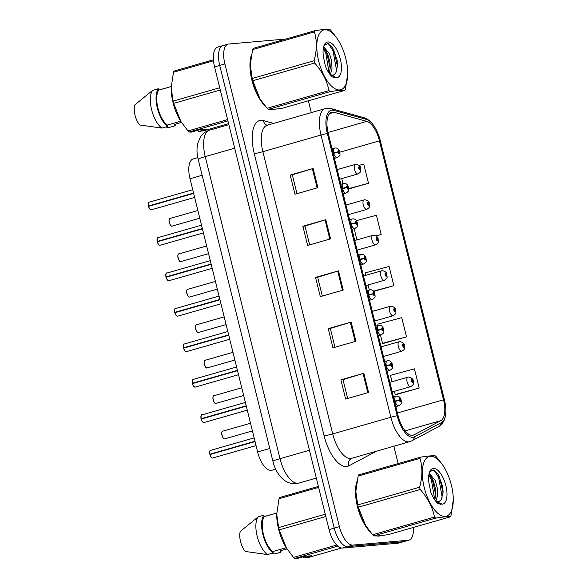 <?xml version="1.0" encoding="UTF-8"?>
<svg xmlns="http://www.w3.org/2000/svg" width="588" height="588" viewBox="0 0 588 588"><rect width="100%" height="100%" fill="white"/><g stroke="black" fill="none" stroke-linecap="round" stroke-linejoin="round"><path stroke-width="0.88" d="M275.691 469.173L271.759 470.297A19.838 8.57 -106 0 1 271.053 470.422A19.838 8.57 -106 0 1 257.632 451.981L190.012 178.737A19.838 8.57 -106 0 1 193.217 158.914L197.803 157.599M378.907 536.087A31.737 13.715 74 0 0 380.039 535.881A31.737 13.715 74 0 0 380.767 535.617A31.737 13.715 74 0 1 380.039 535.881A31.737 13.715 74 0 1 378.907 536.087A31.737 13.715 74 0 1 376.79 535.933A31.737 13.715 74 0 0 378.907 536.087M273.369 109.611A31.737 13.715 74 0 0 274.5 109.405A31.737 13.715 74 0 0 275.228 109.14A31.737 13.715 74 0 1 274.5 109.405A31.737 13.715 74 0 1 273.369 109.611A31.737 13.715 74 0 1 271.252 109.456A31.737 13.715 74 0 0 273.369 109.611M412.401 435.326A21.161 9.143 -106 0 1 398.091 415.657L328.244 133.432A21.161 9.143 -106 0 1 331.669 112.286A21.161 9.143 -106 0 1 334.102 112.315L366.802 121.363A21.161 9.143 -106 0 1 379.436 140.863L443.514 399.796A21.161 9.143 -106 0 1 440.868 420.633L413.93 434.877A21.161 9.143 -106 0 1 413.158 435.186A21.161 9.143 -106 0 1 412.401 435.326M412.894 437.31A23.211 10.025 74 0 0 414.569 436.818L441.507 422.574A23.211 10.025 74 0 0 445.822 411.541A23.211 10.025 74 0 0 444.41 399.722L380.326 140.789A23.211 10.025 74 0 0 374.203 126.28A23.211 10.025 74 0 0 366.471 119.393L333.778 110.346A23.211 10.025 74 0 0 327.347 133.505L397.194 415.731A23.211 10.025 74 0 0 412.894 437.31M285.276 39.205A19.838 8.57 74 0 0 284.261 39.168L228.798 44.004A19.838 8.57 74 0 0 228.085 44.129L222.925 45.607A19.838 8.57 74 0 0 219.721 65.43L334.227 528.127A19.838 8.57 74 0 0 347.648 546.575L403.111 541.739A19.838 8.57 74 0 0 403.824 541.607A19.838 8.57 74 0 1 403.111 541.739L347.648 546.575A19.838 8.57 74 0 1 334.227 528.127L219.721 65.43A19.838 8.57 74 0 1 222.925 45.607A19.838 8.57 74 0 1 223.638 45.482M296.977 193.665L292.317 174.834L312.375 168.705A5.292 0.397 -13.9 0 1 313.132 168.477L290.207 175.04L294.956 194.238L317.887 187.675L313.132 168.477M292.317 174.857L290.207 175.04M302.879 226.24L304.988 226.057L325.046 219.897A5.292 0.397 -13.9 0 1 325.803 219.677L302.879 226.24L307.627 245.439L330.559 238.875L325.803 219.677M347.655 398.451L342.995 379.627L363.053 373.49A5.292 0.397 -13.9 0 1 363.818 373.262L340.886 379.833L345.634 399.031L368.566 392.468L363.818 373.262M343.002 379.65L340.886 379.833M334.984 347.258L330.324 328.427L350.382 322.29A5.292 0.397 -13.9 0 1 351.146 322.07L328.214 328.633L332.97 347.831L355.894 341.268L351.146 322.07M330.331 328.449L328.214 328.633M315.543 277.433L317.66 277.249L337.71 271.097A5.292 0.397 -13.9 0 1 338.475 270.87L315.543 277.433L320.298 296.639L343.223 290.068L338.475 270.87M356.806 481.815A31.737 13.715 74 0 0 370.146 531.809A31.737 13.715 74 0 1 356.806 481.815M251.267 55.338A31.737 13.715 74 0 0 264.607 105.34A31.737 13.715 74 0 1 251.267 55.338M228.085 44.129A19.838 8.57 74 0 0 224.881 63.952L339.386 526.65A19.838 8.57 74 0 0 352.8 545.098L408.27 540.262A19.838 8.57 74 0 0 408.983 540.129A19.838 8.57 74 0 0 413.327 527.436M398.15 463.579L393.85 446.219M311.295 112.617L308.369 100.798M348.772 188.917L368.5 183.265L363.751 164.067L358.974 165.353M383.567 343.355L406.514 336.858L401.758 317.66L377.79 324.135L378.113 325.443M396.238 394.548L419.185 388.058L414.43 368.852L390.461 375.328L392.027 381.678M376.099 235.913L381.171 234.465L376.423 215.267L356.35 220.684M373.762 291.413L393.842 285.658L389.094 266.46L365.119 272.935L365.707 275.316M317.652 277.227L322.312 296.058M304.981 226.035L309.641 244.858M368.088 284.945L369.337 289.987M393.842 285.658L373.534 291.141M380.495 335.072L382.538 343.333L383.81 343.355M406.514 336.858L382.538 343.333M394.416 391.307L395.21 394.526L396.481 394.555M419.185 388.058L395.21 394.526M354.174 228.71L356.931 239.86M381.171 234.465L376.019 235.854M341.768 178.583L343.017 183.625M368.5 183.265L348.757 188.594M222.925 45.607L217.766 47.084A19.838 8.57 74 0 0 214.561 66.907L329.067 529.604A19.838 8.57 74 0 0 342.488 548.053L397.958 543.216A19.838 8.57 74 0 0 398.664 543.084L408.983 540.129M210.732 450.349A3.969 1.713 74 0 0 210.592 450.371A3.969 1.713 74 0 0 209.909 454.171L209.85 454.201A3.837 1.654 -106 0 1 209.909 451.136M211.79 457.714A3.837 1.654 -106 0 1 209.931 454.524L255.067 441.595M254.148 437.898L210.592 450.371C210.012 449.71 209.762 450.989 209.835 454.201L255.06 441.588M394.614 401.604L399.45 400.355A1.654 0.713 74 0 0 400.553 401.817A1.654 0.713 74 0 0 400.876 400.156A1.654 0.713 74 0 0 399.759 398.62A1.654 0.713 74 0 0 399.414 400.215L399.994 399.583L400.34 400.854L399.45 400.355M399.237 400.399L399.862 400.215M394.592 401.508L396.643 401.038M399.414 400.215A3.308 0.382 167.2 0 0 395.07 401.023A4.961 2.146 -106 0 1 395.922 396.275A4.961 2.146 -106 0 1 396.099 396.238M394.511 401.185L395.07 401.023M209.909 454.171L254.979 441.265M412.798 381.068L412.886 380.928A1.654 0.713 74 0 0 411.784 379.466A1.654 0.713 74 0 0 411.453 381.127A1.654 0.713 74 0 0 412.578 382.663A1.654 0.713 74 0 0 412.916 381.068L412.335 381.7L411.997 380.429L412.886 380.928M411.931 381.222L412.475 381.068M412.916 381.068A3.308 0.382 -12.8 0 1 413.276 381.156C413.107 383.626 414.665 384.067 410.681 386.654A4.961 2.146 -106 0 1 410.498 386.684A4.961 2.146 -106 0 1 407.197 382.274A4.961 2.146 -106 0 1 407.947 377.114A4.961 2.146 -106 0 1 408.123 377.084M411.909 381.171L412.46 381.009M201.956 414.893A3.969 1.713 74 0 0 201.816 414.922A3.969 1.713 74 0 0 201.133 418.715L246.291 406.139M203.014 422.257A3.837 1.654 -106 0 1 201.162 419.075L246.291 406.146M385.838 366.148L390.675 364.898A1.654 0.713 74 0 0 391.777 366.368A1.654 0.713 74 0 0 392.108 364.707A1.654 0.713 74 0 0 390.983 363.163A1.654 0.713 74 0 0 390.645 364.758L391.226 364.126L391.564 365.405L390.675 364.898M390.461 364.942L391.086 364.766M385.816 366.052L387.867 365.582M390.645 364.758A3.308 0.382 167.2 0 0 386.301 365.567A4.961 2.146 -106 0 1 387.154 360.819A4.961 2.146 -106 0 1 387.33 360.789M385.735 365.729L386.301 365.567M201.133 418.715L246.21 405.808M193.18 379.436A3.969 1.713 74 0 0 193.04 379.466A3.969 1.713 74 0 0 192.357 383.258L237.515 370.683L192.445 383.596A3.969 1.713 74 0 0 195.084 387.117A3.969 1.713 74 0 0 195.223 387.095A3.969 1.713 74 0 0 195.363 387.036M377.062 330.691L381.906 329.442A1.654 0.713 74 0 0 383.001 330.912A1.654 0.713 74 0 0 383.332 329.251A1.654 0.713 74 0 0 382.215 327.714A1.654 0.713 74 0 0 381.869 329.302L382.45 328.67L382.788 329.949L381.906 329.442M381.693 329.486L382.31 329.309M377.04 330.603L379.091 330.125M381.869 329.302A3.308 0.382 167.2 0 0 377.525 330.111A4.961 2.146 -106 0 1 378.378 325.362A4.961 2.146 -106 0 1 378.554 325.333M376.959 330.272L377.525 330.111M192.357 383.258L237.434 370.359M194.238 386.808A3.837 1.654 -106 0 1 192.386 383.619L192.445 383.596M184.411 343.987A3.969 1.713 74 0 0 184.264 344.009A3.969 1.713 74 0 0 183.588 347.809L183.529 347.839A3.837 1.654 -106 0 1 183.581 344.774M185.47 351.352A3.837 1.654 -106 0 1 183.61 348.162L228.739 335.233L183.529 347.839C183.441 344.627 183.691 343.348 184.264 344.009L227.828 331.536M368.286 295.242L373.13 293.993A1.654 0.713 74 0 0 374.233 295.455A1.654 0.713 74 0 0 374.556 293.794A1.654 0.713 74 0 0 373.439 292.258A1.654 0.713 74 0 0 373.093 293.853L373.674 293.221L374.019 294.492L373.13 293.993M372.917 294.037L373.542 293.853M368.264 295.147L370.322 294.676M373.093 293.853A3.308 0.382 167.2 0 0 368.75 294.661A4.961 2.146 -106 0 1 369.602 289.913A4.961 2.146 -106 0 1 369.779 289.877M368.184 294.823L368.75 294.661M183.588 347.809L228.659 334.903M175.636 308.531A3.969 1.713 74 0 0 175.496 308.553A3.969 1.713 74 0 0 174.812 312.353L174.754 312.39A3.837 1.654 -106 0 1 174.812 309.317M176.694 315.896A3.837 1.654 -106 0 1 174.834 312.713L219.971 299.784M219.052 296.08L175.496 308.553C174.915 307.891 174.665 309.17 174.739 312.382L219.963 299.777M359.518 259.786L364.354 258.536A1.654 0.713 74 0 0 365.457 260.006A1.654 0.713 74 0 0 365.78 258.338A1.654 0.713 74 0 0 364.663 256.802A1.654 0.713 74 0 0 364.317 258.397L364.898 257.764L365.244 259.036L364.354 258.536M364.141 258.58L364.766 258.404M359.496 259.69L361.546 259.22M364.317 258.397A3.308 0.382 167.2 0 0 359.974 259.205A4.961 2.146 -106 0 1 360.826 254.457A4.961 2.146 -106 0 1 361.003 254.428M359.415 259.367L359.974 259.205M174.812 312.353L219.883 299.446M404.022 345.612L404.11 345.479A1.654 0.713 74 0 0 403.008 344.009A1.654 0.713 74 0 0 402.684 345.671A1.654 0.713 74 0 0 403.802 347.207A1.654 0.713 74 0 0 404.147 345.619L403.566 346.251L403.221 344.972L404.11 345.479M403.155 345.766L403.699 345.612M404.147 345.619A3.308 0.382 -12.8 0 1 404.5 345.707C404.331 348.177 405.889 348.618 401.905 351.198A4.961 2.146 -106 0 1 401.729 351.227A4.961 2.146 -106 0 1 398.421 346.817A4.961 2.146 -106 0 1 399.171 341.665A4.961 2.146 -106 0 1 399.348 341.628M403.14 345.715L403.684 345.553M395.246 310.163L395.334 310.023A1.654 0.713 74 0 0 394.232 308.553A1.654 0.713 74 0 0 393.909 310.221A1.654 0.713 74 0 0 395.026 311.758A1.654 0.713 74 0 0 395.371 310.163L394.791 310.795L394.452 309.523L395.334 310.023M394.379 310.317L394.923 310.155M395.371 310.163A3.308 0.382 -12.8 0 1 395.724 310.251C395.562 312.72 397.113 313.161 393.129 315.741A4.961 2.146 -106 0 1 392.953 315.778A4.961 2.146 -106 0 1 389.653 311.368A4.961 2.146 -106 0 1 390.403 306.208A4.961 2.146 -106 0 1 390.579 306.179M394.364 310.258L394.915 310.104M386.478 274.706L386.559 274.567A1.654 0.713 74 0 0 385.463 273.104A1.654 0.713 74 0 0 385.133 274.765A1.654 0.713 74 0 0 386.25 276.301A1.654 0.713 74 0 0 386.595 274.706L386.015 275.338L385.677 274.067L386.559 274.567M385.61 274.861L386.154 274.706M386.595 274.706A3.308 0.382 -12.8 0 1 386.955 274.794C386.786 277.264 388.345 277.705 384.354 280.292A4.961 2.146 -106 0 1 384.177 280.322A4.961 2.146 -106 0 1 380.877 275.912A4.961 2.146 -106 0 1 381.627 270.752A4.961 2.146 -106 0 1 381.803 270.723M385.588 274.802L386.14 274.647M451.378 485.144A31.076 13.428 74 0 0 443.734 466.593A31.076 13.428 74 0 0 426.278 458.346A31.076 13.428 74 0 0 424.22 487.511A31.076 13.428 74 0 0 441.588 515.742A31.076 13.428 74 0 0 453.282 499.932A31.076 13.428 74 0 0 451.378 485.144M420.582 457.155A35.699 15.428 74 0 0 419.979 458.368L358.121 476.074A35.699 15.428 74 0 1 358.724 474.869L420.582 457.155C428.277 455.935 433.18 455.509 435.289 455.876A35.699 15.428 74 0 1 436.458 456.927L442.426 464.586M358.121 476.074L355.821 491.524L357.747 504.93L419.611 487.217C422.507 476.846 422.632 467.232 419.979 458.368M419.611 487.217A35.699 15.428 74 0 0 419.883 488.356A35.699 15.428 74 0 0 420.17 489.488L358.312 507.194L365.611 525.488L372.645 534.771A35.699 15.428 74 0 0 373.814 535.822C375.952 536.19 380.855 535.764 388.521 534.543L450.379 516.83A35.699 15.428 74 0 0 450.981 515.625L453.282 499.932M355.821 491.627A31.076 13.428 74 0 0 355.821 491.766A31.076 13.428 74 0 0 357.724 506.555A31.076 13.428 74 0 0 365.368 525.106L365.611 525.488M357.747 504.93A35.699 15.428 74 0 0 358.019 506.062A35.699 15.428 74 0 0 358.312 507.194M435.943 500.969L437.56 495.368L437.237 487.805L435.149 480.396L429.174 473.244M434.863 499.947L435.84 493.869L435.421 488.327L433.327 480.918L431.43 477.258L428.917 474.42M435.223 500.55L437.347 502.079L442.397 504.188A18.471 7.982 74 0 0 445.873 485.629A18.471 7.982 74 0 0 437.729 470.253A18.471 7.982 74 0 0 429.659 471.796A18.471 7.982 74 0 0 428.975 483.262L430.864 492.369C432.819 497.36 435.157 501.05 437.869 503.438L442.397 504.188M436.274 501.248L439.045 501.696L441.36 499.477L443.117 492.105L442.639 486.335L438.222 474.406L433.407 469.966L429.666 471.855M438.81 501.748L441.235 499.69M372.645 534.771L434.503 517.058A35.699 15.428 74 0 0 435.671 518.116L373.814 535.822M434.503 517.058C432.518 507.113 427.741 497.918 420.17 489.488M450.379 516.83C448.262 516.462 443.359 516.889 435.671 518.116M434.73 499.815L431.32 479.477L428.836 474.898M439.964 504.357L440.331 503.71M441.904 498.514L442.095 496.772L438.604 477.397L434.01 470.187M435.796 495.089L432.231 479.22L430.776 476.309M440.632 504.46L440.978 503.923M443.08 493.163L439.508 477.133L437.773 473.744M345.832 58.675A31.076 13.428 74 0 0 338.196 40.116A31.076 13.428 74 0 0 320.732 31.87A31.076 13.428 74 0 0 318.681 61.042A31.076 13.428 74 0 0 336.049 89.266A31.076 13.428 74 0 0 347.743 73.456A31.076 13.428 74 0 0 345.832 58.675M315.043 30.679A35.699 15.428 74 0 0 314.44 31.892L252.575 49.605A35.699 15.428 74 0 1 253.185 48.392L315.043 30.679C322.731 29.459 327.634 29.032 329.75 29.4A35.699 15.428 74 0 1 330.919 30.458L336.887 38.11M252.575 49.605L250.282 65.047L252.208 78.461L314.065 60.748C316.969 50.37 317.086 40.756 314.44 31.892M314.065 60.748A35.699 15.428 74 0 0 314.337 61.88A35.699 15.428 74 0 0 314.624 63.012L252.766 80.725L260.065 99.012L267.106 108.295A35.699 15.428 74 0 0 268.268 109.353C270.406 109.721 275.309 109.287 282.975 108.067L344.833 90.354A35.699 15.428 74 0 0 345.443 89.148L347.743 73.456M250.282 65.15A31.076 13.428 74 0 0 250.275 65.29A31.076 13.428 74 0 0 252.186 80.078A31.076 13.428 74 0 0 259.822 98.63L260.065 99.012M252.208 78.461A35.699 15.428 74 0 0 252.48 79.593A35.699 15.428 74 0 0 252.766 80.725M330.405 74.492L332.014 68.899L331.698 61.328L329.611 53.92L323.635 46.768M329.317 73.471L330.302 67.392L329.875 61.85L327.788 54.441L325.892 50.781L323.378 47.944M329.684 74.073L331.801 75.609L336.858 77.719A18.471 7.982 74 0 0 340.327 59.153A18.471 7.982 74 0 0 332.183 43.777A18.471 7.982 74 0 0 324.113 45.32A18.471 7.982 74 0 0 323.437 56.793L325.326 65.893C327.281 70.883 329.611 74.573 332.33 76.962L336.858 77.719M330.728 74.772L333.506 75.22L335.814 73L337.571 65.628L337.1 59.858L332.676 47.929L327.869 43.49L324.128 45.379M333.264 75.279L335.697 73.213M267.106 108.295L328.964 90.581A35.699 15.428 74 0 0 330.125 91.64L268.268 109.353M328.964 90.581C326.979 80.637 322.202 71.442 314.624 63.012M344.833 90.354C342.723 89.986 337.821 90.412 330.125 91.64M329.184 73.338L325.781 53.001L323.297 48.422M334.418 77.881L334.793 77.241M336.365 72.037L336.556 70.295L333.058 50.921L328.464 43.71M330.258 68.612L326.685 52.744L325.23 49.833M335.087 77.991L335.439 77.447M337.541 66.687L333.969 50.656L332.235 47.268M276.713 514.279A31.076 13.428 74 0 0 276.713 514.419A31.076 13.428 74 0 0 286.26 547.751L293.537 557.417A35.699 15.428 74 0 0 294.706 558.475L296.874 558.6L304.731 556.351L311.956 555.719L304.092 557.968L309.413 557.196L341.474 548.016M318.38 486.423L279.623 497.521A35.699 15.428 74 0 0 279.013 498.727L276.72 514.177L278.646 527.583A35.699 15.428 74 0 0 279.204 529.847L286.503 548.141M276.735 513.037L264.21 516.624A19.838 8.57 74 0 0 263.468 534.521A19.838 8.57 74 0 0 272.847 551.529L286.224 547.7M264.21 516.624L263.858 515.228A21.161 9.143 74 0 0 262.895 534.565A21.161 9.143 74 0 0 273.192 552.933L272.847 551.529M263.858 515.228L258.132 516.867A21.161 9.143 74 0 0 257.162 536.212A21.161 9.143 74 0 0 267.459 554.572L273.192 552.933M258.132 516.867L240.257 531.471A13.223 5.711 74 0 0 245.203 551.456L267.459 554.572M278.646 527.583L325.26 514.235M325.825 516.499L279.204 529.847M318.615 487.386L279.013 498.727M337.828 546.127L294.706 558.475M293.537 557.417L336.704 545.061M304.092 557.968L302.989 556.696M287.003 548.92L280.072 550.905L280.417 552.301A21.161 9.143 74 0 0 281.417 550.515M265.35 516.235L271.083 514.596M280.417 552.301L274.684 553.94L271.134 553.521M171.174 87.803A31.076 13.428 74 0 0 171.174 87.943A31.076 13.428 74 0 0 180.722 121.282L187.998 130.948A35.699 15.428 74 0 0 189.167 131.999L191.328 132.124L199.185 129.874L206.41 129.25L198.553 131.499L203.874 130.72L228.6 123.642M213.422 59.778L174.077 71.045A35.699 15.428 74 0 0 173.475 72.251L171.174 87.7L173.1 101.107A35.699 15.428 74 0 0 173.666 103.37L180.964 121.665M171.196 86.561L158.664 90.148A19.838 8.57 74 0 0 157.929 108.045A19.838 8.57 74 0 0 167.301 125.06L180.685 121.224M158.664 90.148L158.319 88.751A21.161 9.143 74 0 0 157.349 108.096A21.161 9.143 74 0 0 167.653 126.457L167.301 125.06M158.319 88.751L152.586 90.39A21.161 9.143 74 0 0 151.616 109.736A21.161 9.143 74 0 0 161.921 128.096L167.653 126.457M152.586 90.39L134.718 104.995A13.223 5.711 74 0 0 139.665 124.979L161.921 128.096M173.1 101.107L219.721 87.759M220.279 90.023L173.666 103.37M213.503 60.792L173.475 72.251M227.924 120.9L189.167 131.999M187.998 130.948L227.6 119.607M198.553 131.499L197.443 130.227M181.457 122.444L174.526 124.428L174.871 125.825A21.161 9.143 74 0 0 175.878 124.039M159.811 89.766L165.544 88.119M174.871 125.825L169.138 127.471L165.596 127.045M166.86 273.075A3.969 1.713 74 0 0 166.72 273.104A3.969 1.713 74 0 0 166.036 276.897L211.195 264.321M167.918 280.447A3.837 1.654 -106 0 1 166.066 277.257L211.195 264.328M350.742 224.329L355.578 223.08A1.654 0.713 74 0 0 356.681 224.55A1.654 0.713 74 0 0 357.012 222.889A1.654 0.713 74 0 0 355.887 221.353A1.654 0.713 74 0 0 355.549 222.94L356.13 222.308L356.468 223.587L355.578 223.08M355.365 223.124L355.99 222.948M350.72 224.241L352.771 223.763M355.549 222.94A3.308 0.382 167.2 0 0 351.205 223.749A4.961 2.146 -106 0 1 352.058 219.001A4.961 2.146 -106 0 1 352.234 218.971M350.639 223.91L351.205 223.749M166.036 276.897L211.114 263.99M158.084 237.618A3.969 1.713 74 0 0 157.944 237.648A3.969 1.713 74 0 0 157.261 241.447L202.419 228.864L157.349 241.778A3.969 1.713 74 0 0 159.987 245.299A3.969 1.713 74 0 0 160.127 245.277A3.969 1.713 74 0 0 160.267 245.225M341.966 188.873L346.81 187.631A1.654 0.713 74 0 0 347.905 189.093A1.654 0.713 74 0 0 348.236 187.432A1.654 0.713 74 0 0 347.118 185.896A1.654 0.713 74 0 0 346.773 187.491L347.354 186.859L347.692 188.131L346.81 187.631M346.597 187.668L347.214 187.491M341.944 188.785L343.995 188.307M346.773 187.491A3.308 0.382 167.2 0 0 342.429 188.292A4.961 2.146 -106 0 1 343.282 183.552A4.961 2.146 -106 0 1 343.458 183.515M341.863 188.454L342.429 188.292M157.261 241.447L202.338 228.541M159.142 244.99A3.837 1.654 -106 0 1 157.29 241.8L157.349 241.778M149.315 202.169A3.969 1.713 74 0 0 149.168 202.191A3.969 1.713 74 0 0 148.492 205.991L148.433 206.02A3.837 1.654 -106 0 1 148.485 202.956M150.374 209.534A3.837 1.654 -106 0 1 148.514 206.351L193.643 193.423L148.433 206.02C148.345 202.809 148.595 201.53 149.168 202.191L192.732 189.718M333.19 153.424L338.034 152.174A1.654 0.713 74 0 0 339.136 153.644A1.654 0.713 74 0 0 339.46 151.976A1.654 0.713 74 0 0 338.343 150.44A1.654 0.713 74 0 0 337.997 152.035L338.578 151.403L338.923 152.674L338.034 152.174M337.821 152.219L338.445 152.042M333.168 153.328L335.226 152.858M337.997 152.035A3.308 0.382 167.2 0 0 333.653 152.843A4.961 2.146 -106 0 1 334.506 148.095A4.961 2.146 -106 0 1 334.682 148.066M333.087 153.005L333.653 152.843M148.492 205.991L193.562 193.084M377.702 239.25L377.79 239.118A1.654 0.713 74 0 0 376.688 237.648A1.654 0.713 74 0 0 376.364 239.309A1.654 0.713 74 0 0 377.481 240.845A1.654 0.713 74 0 0 377.819 239.257L377.239 239.889L376.901 238.61L377.79 239.118M376.835 239.404L377.378 239.25M377.819 239.257A3.308 0.382 -12.8 0 1 378.18 239.338C378.01 241.815 379.569 242.256 375.585 244.836A4.961 2.146 -106 0 1 375.401 244.865A4.961 2.146 -106 0 1 372.101 240.455A4.961 2.146 -106 0 1 372.851 235.303A4.961 2.146 -106 0 1 373.027 235.266M376.812 239.353L377.364 239.191M368.926 203.801L369.014 203.661A1.654 0.713 74 0 0 367.912 202.191A1.654 0.713 74 0 0 367.588 203.852A1.654 0.713 74 0 0 368.705 205.396A1.654 0.713 74 0 0 369.051 203.801L368.47 204.433L368.125 203.154L369.014 203.661M368.059 203.955L368.603 203.793M369.051 203.801A3.308 0.382 -12.8 0 1 369.404 203.889C369.235 206.359 370.793 206.8 366.809 209.379A4.961 2.146 -106 0 1 366.633 209.416A4.961 2.146 -106 0 1 363.325 205.006A4.961 2.146 -106 0 1 364.075 199.846A4.961 2.146 -106 0 1 364.251 199.817M368.044 203.896L368.588 203.742M360.15 168.344L360.238 168.205A1.654 0.713 74 0 0 359.136 166.742A1.654 0.713 74 0 0 358.812 168.403A1.654 0.713 74 0 0 359.929 169.939A1.654 0.713 74 0 0 360.275 168.344L359.694 168.976L359.356 167.705L360.238 168.205M359.283 168.499L359.827 168.344M360.275 168.344A3.308 0.382 -12.8 0 1 360.628 168.433C360.466 170.902 362.017 171.343 358.033 173.923A4.961 2.146 -106 0 1 357.857 173.96A4.961 2.146 -106 0 1 354.557 169.55A4.961 2.146 -106 0 1 355.306 164.39A4.961 2.146 -106 0 1 355.483 164.361M359.268 168.44L359.819 168.286M269.76 448.512L257.632 451.981M202.14 175.268L190.012 178.737M254.259 153.578A6.615 0.5 166.1 0 0 262.88 151.682L332.727 433.907A26.445 11.429 74 0 0 350.617 458.5A26.445 11.429 74 0 0 351.558 458.324L351.499 458.353A6.615 5.939 62.1 0 0 348.853 465.836A33.06 14.281 -106 0 1 324.106 435.804L254.259 153.578A33.06 14.281 -106 0 1 260.785 120.319A33.06 14.281 -106 0 1 263.417 120.584L273.604 123.407M267.386 125.317L267.158 125.251A26.445 11.429 74 0 0 262.88 151.682L321.004 135.042A26.445 11.429 -106 0 1 325.282 108.611L267.158 125.251A6.615 5.762 105.5 0 1 263.417 120.584M351.558 458.324L409.682 441.684A26.445 11.429 -106 0 1 408.741 441.86A26.445 11.429 -106 0 1 390.851 417.267A6.615 0.5 -13.9 0 1 397.194 415.731M409.682 441.684L411.681 440.882A6.615 5.939 -117.9 0 0 414.569 436.818M366.471 119.393A6.615 5.762 -74.5 0 0 363.847 117.673L331.147 108.626L325.282 108.611M445.822 411.541C445.667 418.832 443.264 423.867 438.611 426.638A6.615 5.939 -117.9 0 0 441.507 422.574M333.778 110.346A6.615 5.762 -74.5 0 0 331.147 108.626M327.347 133.505A6.615 0.5 166.1 0 0 321.004 135.042L390.851 417.267L332.727 433.907A6.615 0.5 166.1 0 1 324.106 435.804M376.43 451.209A33.06 14.281 -106 0 1 375.791 451.591L348.853 465.836M224.881 63.952L214.561 66.907M339.386 526.65L329.067 529.604M352.8 545.098L342.488 548.053M408.27 540.262L397.958 543.216M379.436 140.863L339.849 152.196M366.802 121.363L328.016 132.469M334.102 112.315L329.618 113.602M413.93 434.877L412.335 435.333M440.868 420.633L405.125 430.864M443.514 399.796L397.429 412.996M337.71 271.097L342.466 290.288M350.382 322.29L355.13 341.488M363.053 373.49L367.801 392.681M325.046 219.897L329.794 239.088M312.375 168.705L317.123 187.895M234.678 148.191L205.241 156.621A13.223 1 166.1 0 0 198.185 159.297C196.811 154.093 196.635 148.86 197.664 143.59L200.339 137.122C202.566 133.682 205.624 131.374 209.519 130.191A26.445 11.429 74 0 0 205.241 156.621L279.998 458.684A26.445 11.429 74 0 0 297.888 483.277A26.445 11.429 74 0 0 298.836 483.101L316.322 478.095M309.428 450.261L279.998 458.684A13.223 1 166.1 0 0 272.942 461.36L198.185 159.297M209.989 454.502A3.969 1.713 74 0 0 212.628 458.03A3.969 1.713 74 0 0 212.775 458.001A3.969 1.713 74 0 0 212.907 457.949M395.849 406.609L398.657 405.808A4.961 2.146 -106 0 1 398.48 405.838A4.961 2.146 -106 0 1 395.18 401.442M222.756 431.188A3.969 1.713 74 0 0 222.609 431.217A3.969 1.713 74 0 0 222.014 435.34A3.969 1.713 74 0 0 224.653 438.868A3.969 1.713 74 0 0 224.8 438.846A3.969 1.713 74 0 0 224.932 438.788M223.815 438.56A3.837 1.654 -106 0 1 221.999 435.517A3.837 1.654 -106 0 1 221.926 431.982M201.214 419.053A3.969 1.713 74 0 0 203.86 422.574A3.969 1.713 74 0 0 203.999 422.544A3.969 1.713 74 0 0 204.132 422.493M245.372 402.449L201.816 414.922C201.236 414.253 200.986 415.532 201.067 418.744A3.837 1.654 -106 0 1 201.133 415.679M387.08 371.16L389.881 370.352A4.961 2.146 -106 0 1 389.704 370.389A4.961 2.146 -106 0 1 386.404 365.986M192.298 383.28A3.837 1.654 -106 0 1 192.357 380.23M378.305 335.704L381.105 334.903A4.961 2.146 -106 0 1 380.928 334.932A4.961 2.146 -106 0 1 377.628 330.529M183.669 348.14A3.969 1.713 74 0 0 186.308 351.661A3.969 1.713 74 0 0 186.455 351.639A3.969 1.713 74 0 0 186.587 351.587M369.529 300.248L372.336 299.446A4.961 2.146 -106 0 1 372.153 299.476A4.961 2.146 -106 0 1 368.852 295.08M174.893 312.691A3.969 1.713 74 0 0 177.539 316.212A3.969 1.713 74 0 0 177.679 316.182A3.969 1.713 74 0 0 177.811 316.131M360.753 264.791L363.56 263.99A4.961 2.146 -106 0 1 363.384 264.027A4.961 2.146 -106 0 1 360.084 259.624M213.981 395.739A3.969 1.713 74 0 0 213.841 395.761A3.969 1.713 74 0 0 213.238 399.884A3.969 1.713 74 0 0 215.884 403.412A3.969 1.713 74 0 0 216.024 403.39A3.969 1.713 74 0 0 216.156 403.339M215.039 403.103A3.837 1.654 -106 0 1 213.224 400.068A3.837 1.654 -106 0 1 213.157 396.525M205.205 360.282A3.969 1.713 74 0 0 205.065 360.304A3.969 1.713 74 0 0 204.462 364.435A3.969 1.713 74 0 0 207.108 367.963A3.969 1.713 74 0 0 207.248 367.934A3.969 1.713 74 0 0 207.38 367.882M206.263 367.647A3.837 1.654 -106 0 1 204.448 364.611A3.837 1.654 -106 0 1 204.381 361.069M196.429 324.826A3.969 1.713 74 0 0 196.289 324.855A3.969 1.713 74 0 0 195.694 328.979A3.969 1.713 74 0 0 198.332 332.507A3.969 1.713 74 0 0 198.472 332.477A3.969 1.713 74 0 0 198.612 332.426M197.487 332.198A3.837 1.654 -106 0 1 195.672 329.155A3.837 1.654 -106 0 1 195.606 325.62M166.117 277.235A3.969 1.713 74 0 0 168.763 280.755A3.969 1.713 74 0 0 168.903 280.726A3.969 1.713 74 0 0 169.035 280.674M210.276 260.631L166.72 273.104C166.139 272.442 165.889 273.714 165.97 276.926A3.837 1.654 -106 0 1 166.036 273.868M351.984 229.342L354.784 228.541A4.961 2.146 -106 0 1 354.608 228.57A4.961 2.146 -106 0 1 351.308 224.168M157.209 241.462A3.837 1.654 -106 0 1 157.261 238.412M343.208 193.886L346.009 193.084A4.961 2.146 -106 0 1 345.832 193.114A4.961 2.146 -106 0 1 342.532 188.711M148.573 206.329A3.969 1.713 74 0 0 151.212 209.85A3.969 1.713 74 0 0 151.359 209.82A3.969 1.713 74 0 0 151.491 209.769M334.432 158.429L337.24 157.628A4.961 2.146 -106 0 1 337.056 157.665A4.961 2.146 -106 0 1 333.756 153.262M187.66 289.369A3.969 1.713 74 0 0 187.513 289.399A3.969 1.713 74 0 0 186.918 293.522A3.969 1.713 74 0 0 189.556 297.05A3.969 1.713 74 0 0 189.704 297.028A3.969 1.713 74 0 0 189.836 296.977M188.719 296.742A3.837 1.654 -106 0 1 186.903 293.699A3.837 1.654 -106 0 1 186.83 290.163M178.884 253.92A3.969 1.713 74 0 0 178.745 253.942A3.969 1.713 74 0 0 178.142 258.073A3.969 1.713 74 0 0 180.788 261.601A3.969 1.713 74 0 0 180.928 261.572A3.969 1.713 74 0 0 181.06 261.52M179.943 261.285A3.837 1.654 -106 0 1 178.127 258.25A3.837 1.654 -106 0 1 178.061 254.707M170.108 218.464A3.969 1.713 74 0 0 169.969 218.493A3.969 1.713 74 0 0 169.366 222.617A3.969 1.713 74 0 0 172.012 226.145A3.969 1.713 74 0 0 172.152 226.115A3.969 1.713 74 0 0 172.284 226.064M171.167 225.836A3.837 1.654 -106 0 1 169.351 222.793A3.837 1.654 -106 0 1 169.285 219.251M374.203 126.28C371.249 121.745 367.794 118.872 363.847 117.673M411.681 440.882L438.611 426.638M298.836 483.101L295.867 483.652C289.252 483.975 285.129 481.058 283.313 479.492C278.242 474.979 274.78 468.937 272.942 461.36M209.519 130.191L228.85 124.656M256.059 445.608L212.613 458.03C211.783 458.206 210.886 457.038 209.923 454.531M398.657 405.808C402.596 403.147 401.192 403.023 401.148 399.913C400.288 397.238 398.774 395.989 396.606 396.15L393.468 396.981M250.517 423.228L222.609 431.217C222.301 430.923 221.985 431.599 221.661 433.253C222.507 437.45 223.499 439.324 224.631 438.876L252.428 430.93M389.837 382.303L408.631 376.989C411.835 377.863 413.364 379.164 413.21 380.899M392.218 391.939L410.681 386.654M247.283 410.152L203.838 422.574C203.014 422.75 202.118 421.581 201.147 419.075M389.881 370.352C393.82 367.698 392.416 367.566 392.372 364.457C391.52 361.789 390.006 360.532 387.83 360.694L384.692 361.524M238.507 374.696L195.062 387.125C194.238 387.294 193.342 386.125 192.372 383.619M236.604 366.993L193.04 379.466C192.46 378.804 192.21 380.076 192.291 383.288M381.105 334.903C385.052 332.242 383.641 332.117 383.604 329.008C382.744 326.333 381.23 325.076 379.062 325.238L375.923 326.068M229.732 339.247L186.286 351.668C185.463 351.837 184.566 350.676 183.596 348.169M372.336 299.446C376.276 296.786 374.872 296.661 374.828 293.552C373.968 290.876 372.454 289.619 370.286 289.788L367.147 290.612M220.963 303.79L177.517 316.212C176.687 316.388 175.79 315.219 174.827 312.713M363.56 263.99C367.5 261.337 366.096 261.204 366.052 258.095C365.192 255.427 363.678 254.17 361.51 254.332L358.371 255.163M241.741 387.771L213.841 395.761C213.525 395.467 213.209 396.143 212.885 397.797C213.731 401.994 214.723 403.868 215.862 403.419L243.653 395.481M381.061 346.846L399.855 341.54C403.059 342.407 404.588 343.708 404.434 345.443M383.45 356.482L401.905 351.198M232.973 352.315L205.065 360.304C204.749 360.01 204.433 360.694 204.117 362.34C204.962 366.537 205.954 368.411 207.086 367.963L234.877 360.025M372.285 311.397L391.079 306.083C394.283 306.951 395.812 308.252 395.665 309.986M374.674 321.026L393.129 315.741M224.197 316.866L196.289 324.855C195.973 324.561 195.657 325.238 195.341 326.891C196.186 331.088 197.178 332.962 198.31 332.514L226.101 324.569M363.516 275.941L382.31 270.627C385.515 271.502 387.036 272.803 386.889 274.537M365.898 285.577L384.354 280.292M443.734 466.593L443.492 466.21M338.196 40.116L337.953 39.734M212.187 268.334L168.741 280.763C167.918 280.932 167.021 279.763 166.051 277.257M354.784 228.541C358.724 225.88 357.32 225.755 357.276 222.646C356.424 219.971 354.909 218.714 352.734 218.876L349.595 219.706M203.411 232.885L159.965 245.306C159.142 245.475 158.245 244.314 157.275 241.8M201.508 225.175L157.944 237.648C157.363 236.986 157.114 238.265 157.194 241.477M346.009 193.084C349.956 190.424 348.544 190.299 348.508 187.19C347.648 184.514 346.134 183.258 343.965 183.427L340.827 184.25M194.635 197.428L151.197 209.85C150.366 210.026 149.47 208.858 148.499 206.351M337.24 157.628C341.18 154.967 339.776 154.842 339.732 151.733C338.872 149.058 337.358 147.808 335.189 147.97L332.051 148.801M215.421 281.409L187.513 289.399C187.204 289.105 186.888 289.781 186.565 291.435C187.41 295.632 188.403 297.506 189.542 297.058L217.332 289.112M354.74 240.485L373.534 235.178C376.739 236.045 378.268 237.346 378.113 239.081M357.122 250.12L375.585 244.836M206.645 245.953L178.745 253.942C178.429 253.649 178.113 254.332 177.789 255.978C178.642 260.175 179.627 262.05 180.766 261.601L208.556 253.663M345.964 205.036L364.758 199.722C367.963 200.589 369.492 201.89 369.337 203.624M348.353 214.664L366.809 209.379M197.877 210.504L169.969 218.493C169.653 218.199 169.337 218.876 169.021 220.522C169.866 224.726 170.858 226.601 171.99 226.145L199.78 218.207M337.189 169.579L355.983 164.265C359.187 165.132 360.716 166.441 360.569 168.175M339.577 179.208L358.033 173.923"/></g></svg>
